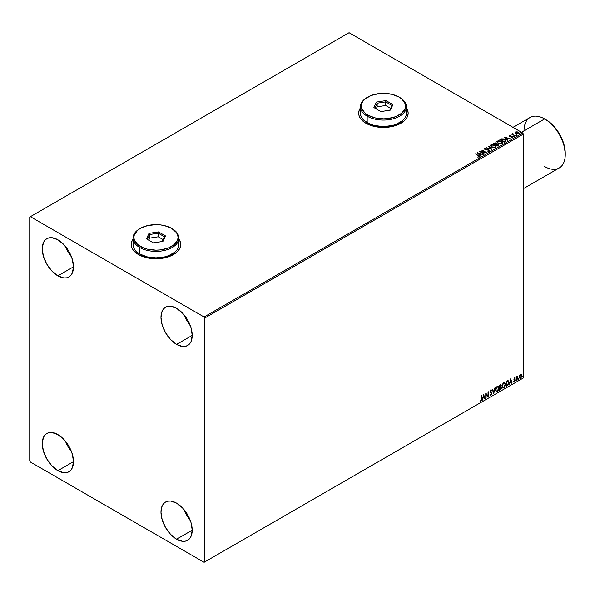 <?xml version="1.0" encoding="UTF-8"?>
<svg xmlns="http://www.w3.org/2000/svg" width="595" height="595" viewBox="0 0 595 595"><rect width="100%" height="100%" fill="white"/><g stroke="black" fill="none" stroke-linecap="round" stroke-linejoin="round"><path stroke-width="0.89" d="M132.997 239.309A24.745 14.287 0 0 0 131.227 244.538M133.109 239.004L131.703 241.682L131.227 244.471L131.703 247.252L133.109 249.937L138.471 254.571A24.745 14.287 180 0 1 131.227 244.471A24.745 14.287 180 0 1 132.997 239.168M360.444 107.992A24.745 14.287 0 0 0 358.673 113.221M360.555 107.688L359.149 110.365L358.673 113.154L359.149 115.936L360.555 118.621L362.846 121.09L365.925 123.254A24.745 14.287 180 0 1 358.673 113.154A24.745 14.287 180 0 1 360.444 107.851M184.182 509.789A22.089 12.755 -120 0 0 190.244 520.283L186.793 515.285L184.182 509.789M176.589 539.211A22.089 12.755 60 0 1 162.16 519.74A22.089 12.755 60 0 1 165.544 502.039A22.089 12.755 60 0 1 176.589 503.132L182.568 507.959L187.633 514.794L191.025 522.603L192.215 530.19L176.589 539.211L170.616 534.384L165.544 527.549L162.16 519.74L160.97 512.154L162.16 505.936L163.603 503.653L165.544 502.039L167.909 501.161L170.616 501.057L176.589 503.132A22.089 12.755 60 0 1 191.025 522.603A22.089 12.755 60 0 1 187.633 540.305L185.268 541.182L182.568 541.286L176.589 539.211L192.215 530.19L191.025 536.407L189.582 538.691L187.633 540.305A22.089 12.755 60 0 1 176.589 539.211M65.465 246.434A22.089 12.755 -120 0 0 71.519 256.928L68.068 251.93L65.465 246.434M57.871 275.857A22.089 12.755 60 0 1 43.435 256.386A22.089 12.755 60 0 1 46.819 238.684A22.089 12.755 60 0 1 57.871 239.778L63.844 244.605L68.916 251.44L72.3 259.242L73.49 266.835L57.871 275.857L51.891 271.03L46.819 264.195L43.435 256.386L42.245 248.799L43.435 242.582L44.878 240.298L46.819 238.684L49.192 237.807L51.891 237.703L57.871 239.778A22.089 12.755 60 0 1 72.3 259.242A22.089 12.755 60 0 1 68.916 276.95L66.551 277.828L63.844 277.932L57.871 275.857L73.49 266.835L72.3 273.053L70.857 275.336L68.916 276.95A22.089 12.755 60 0 1 57.871 275.857M184.182 314.978A22.089 12.755 -120 0 0 190.244 325.472L186.793 320.474L184.182 314.978M176.589 344.401A22.089 12.755 60 0 1 162.16 324.93A22.089 12.755 60 0 1 165.544 307.228A22.089 12.755 60 0 1 176.589 308.322L182.568 313.149L187.633 319.984L191.025 327.786L192.215 335.379L176.589 344.401L170.616 339.574L165.544 332.739L162.16 324.93L160.97 317.343L162.16 311.125L163.603 308.842L165.544 307.228L167.909 306.351L170.616 306.239L176.589 308.322A22.089 12.755 60 0 1 191.025 327.786A22.089 12.755 60 0 1 187.633 345.494L185.268 346.364L182.568 346.476L176.589 344.401L192.215 335.379L191.025 341.597L189.582 343.88L187.633 345.494A22.089 12.755 60 0 1 176.589 344.401M65.465 441.245A22.089 12.755 -120 0 0 71.519 451.739L68.068 446.741L65.465 441.245M57.871 470.667A22.089 12.755 60 0 1 43.435 451.196A22.089 12.755 60 0 1 46.819 433.495A22.089 12.755 60 0 1 57.871 434.588L63.844 439.415L68.916 446.25L72.3 454.059L73.49 461.646L57.871 470.667L51.891 465.84L46.819 459.005L43.435 451.196L42.245 443.61L43.435 437.392L44.878 435.109L46.819 433.495L49.192 432.617L51.891 432.513L57.871 434.588A22.089 12.755 60 0 1 72.3 454.059A22.089 12.755 60 0 1 68.916 471.761L66.551 472.638L63.844 472.742L57.871 470.667L73.49 461.646L72.3 467.863L70.857 470.147L68.916 471.761A22.089 12.755 60 0 1 57.871 470.667M29.75 217.049L29.75 460.924L30.375 462.01L204.085 562.297L523.384 377.951L204.71 561.933L204.71 318.065L523.384 134.076L523.384 377.951L523.384 134.076L522.76 132.99L204.085 316.979L30.375 216.692L349.049 32.703L522.76 132.99L349.049 32.703L29.75 217.049L29.75 460.924L30.375 462.01L204.085 562.297L204.71 561.933L204.71 318.065L204.085 316.979L30.375 216.692L29.75 217.049M519.732 375.475L519.472 377.58L520.357 378.279L521.57 376.97L521.793 374.902L520.908 374.225L519.732 375.475L519.405 376.97L520.64 378.16L521.867 375.549L521.547 374.426L520.64 374.337L519.732 375.475M517.159 378.859L517.947 375.973L517.159 376.955L517.159 376.412L516.824 376.605L516.824 380.294L518 375.988L517.159 376.955L517.159 376.412L516.824 376.605L516.824 380.294L517.159 378.859M513.738 381.64L514.43 381.745L515.099 380.659L515.032 379.759L514.192 379.097L515.144 378.033L514.69 377.818L513.857 379.052L514.801 380.584L513.738 381.64L514.43 381.745L515.144 380.264L514.192 379.015L515.144 378.033L514.489 377.885L513.849 379.223L514.801 380.48L513.738 381.64L514.43 381.745M506.776 381.045L506.114 381.425L506.114 386.482L507.885 385.3L508.785 382.92L508.294 380.785L506.114 381.425L506.114 386.482L507.126 385.895L506.114 386.192L507.126 385.895L508.807 382.466L507.818 380.629L506.776 381.045M499.607 390.238L501.459 388.252L501.347 387.018L500.826 386.81L501.235 385.493L500.834 384.645L499.607 385.181L499.607 390.238L500.484 389.732L501.518 387.702L500.826 386.81L501.235 385.493L500.224 384.824L499.607 385.181L499.607 390.238M493.724 393.637L495.181 387.739L493.746 392.395L492.682 389.182L492.318 389.39L493.724 393.637L495.181 387.739L493.746 392.395L492.682 389.182L492.318 389.39L493.724 393.637M486.093 398.04L486.093 394.277L488.279 396.776L488.279 391.726L487.945 395.682L485.758 393.183L485.758 398.234L486.093 394.277L488.205 396.82L488.279 391.726L487.945 395.682L485.758 393.183L486.093 398.04M481.325 399.096L481.154 400.331L480.039 401.082L480.864 401.186L481.578 400.123L481.667 395.541L481.325 399.096L480.857 400.673L480.039 401.082L480.864 401.186L481.667 398.955L481.325 395.742L481.325 399.096M483.623 394.411L482.225 400.271L483.043 398.181L484.271 397.475L484.717 398.829L485.081 398.62L483.623 394.411L482.225 400.271L483.043 398.181L484.271 397.475L484.717 398.829L485.081 398.62L483.623 394.411M490.719 389.896L491.812 390.409L490.972 390.045L490.191 391.674L491.537 393.652L490.92 394.864L490.235 394.418L489.96 394.827L490.949 395.363L491.857 393.712L490.525 391.458L490.868 390.632L491.552 390.87L491.812 390.409L490.771 390.194L490.228 392.046L491.522 393.838L490.92 394.864L490.235 394.418L489.96 394.827L490.949 395.363L490.258 395.311M495.568 390.06L496.513 391.897L498 391.034L498.93 388.327L498.29 386.363L496.847 386.72L495.665 389.108L496.26 391.8L497.256 391.718L498.937 388.096L498.246 386.334L497.234 386.423L495.568 390.06M502.076 386.304L503.02 388.141L504.508 387.278L505.438 384.571L504.791 382.607L502.998 383.373L502.083 386.073L502.768 388.044L503.764 387.962L505.438 384.34L504.753 382.578L503.734 382.674L502.076 386.304M510.659 378.807L509.253 384.668L510.071 382.578L511.298 381.864L511.745 383.225L512.116 383.016L510.659 378.807L509.253 384.668L510.071 382.578L511.298 381.864L511.745 383.225L512.116 383.016L510.659 378.807M515.761 380.555L516.163 380.703L516.252 379.989L516.036 380.815M518.334 379.067L518.684 379.275L518.833 378.502L518.617 379.327M522.544 376.635L522.946 376.784L523.035 376.077L522.827 376.895M515.129 133.102L515.508 131.978L515.129 132.811L516.088 133.734L518.952 133.801L518.899 132.596L516.943 131.763L515.136 132.365L515.939 133.652L519.242 133.577M512.563 134.292L515.285 135.868L513.002 134.425L512.987 133.563L512.563 134.292L511.752 134.217L515.285 135.868L513.165 134.582L512.987 133.563L512.563 134.582L512.622 133.652M511.388 137.631L512.615 137.475L512.682 136.738L510.056 136.255L509.677 135.846L510.473 135.415L509.476 135.474L509.156 135.972L509.699 136.448L512.236 136.85L511.492 137.624L512.86 137.118M500.529 139.334L499.867 139.721L504.24 142.242L505.943 140.993L505.482 139.944L503.4 138.895L501.555 138.866L499.867 139.721L504.24 142.242L505.966 140.814L504.798 139.461L501.726 138.828L500.529 139.334M496.594 144.005L496.066 143.157L493.359 143.477L497.732 145.998L498.952 145.187L498.402 144.183L496.587 143.938L495.278 142.874L493.359 143.477L497.732 145.998L499.012 144.957M491.849 149.397L488.926 146.028L488.562 146.244L490.815 148.772L486.07 147.679L491.901 149.367L488.926 146.028L488.562 146.244L490.815 148.772L486.07 147.679L491.849 149.397M484.218 153.8L480.968 151.926L486.405 152.536L482.032 150.014L484.955 152.089L479.511 151.472L483.884 153.993L480.968 151.926L486.331 152.58L482.032 150.014L484.955 152.089L479.511 151.472L484.218 153.8M479.101 156.887L478.373 155.54L475.412 153.837L478.737 156.24L477.77 157.073L479.101 156.887L479.25 156.15L475.412 153.837L477.986 155.712L478.648 156.626L477.77 157.073L479.399 156.775M178.946 239.168A24.745 14.287 180 0 1 180.716 244.471A24.745 14.287 180 0 1 165.44 257.665A24.745 14.287 180 0 1 138.471 254.571L146.504 257.665L155.972 258.751L165.44 257.665L169.716 256.348L176.544 252.406L178.827 249.937L180.24 247.252L180.716 244.471L180.24 241.682L178.827 239.004M406.392 107.851A24.745 14.287 180 0 1 408.163 113.154A24.745 14.287 180 0 1 392.886 126.348A24.745 14.287 180 0 1 365.925 123.254L373.95 126.348L383.418 127.434L392.886 126.348L397.163 125.032L403.99 121.09L406.273 118.621L407.687 115.936L408.163 113.154L407.687 110.365L406.273 107.688M477.376 152.699L480.351 156.039L480.715 155.823L479.763 154.752L480.991 154.046L483.207 154.388L477.376 152.699L480.351 156.039L480.715 155.823L479.763 154.752L480.991 154.046L483.207 154.388L477.376 152.699M489.187 151.063L488.926 149.851L485.163 149.524L485.937 149.732L485.163 149.524L485.051 148.661L486.197 148.334L484.605 148.4L484.367 148.936L484.605 148.4L484.851 149.434L488.584 150.037L488.711 151.108L487.245 151.078L488.748 151.219L489.469 150.773L489.023 149.91L485.163 149.233L484.962 148.72L486.197 148.334L484.456 148.512L485.237 149.613L488.703 150.119L488.763 150.788L487.245 151.078L489.187 151.063L489.499 150.609M491.529 147.077L494.534 147.724L496.052 146.541L494.452 144.905L491.842 144.473L490.369 145.344L491.529 147.077L495.494 147.419L496.052 146.615L494.869 145.121L490.875 144.778L490.332 145.596L491.529 147.077M498.03 143.321L501.035 143.968L502.552 142.785L500.96 141.149L498.342 140.718L496.877 141.588L498.03 143.321L502.002 143.663L502.559 142.86L501.377 141.372L497.375 141.022L496.832 141.841L498.03 143.321M504.404 137.095L507.379 140.427L507.743 140.219L506.791 139.148L508.018 138.442L510.242 138.776L504.404 137.095L507.379 140.427L507.743 140.219L506.791 139.148L508.018 138.442L510.242 138.776L504.404 137.095M513.574 136.5L514.303 136.352L513.492 136.121M516.155 135.006L516.884 134.864L516.073 134.634M520.357 132.581L521.094 132.432L520.275 132.209M408.163 113.221A24.745 14.287 0 0 0 406.392 107.992M408.163 113.154L407.687 110.506L406.273 107.829M360.555 107.829L359.149 110.506L358.673 113.295M180.716 244.538A24.745 14.287 0 0 0 178.946 239.309M180.716 244.471L180.24 241.823L178.827 239.145M133.109 239.145L131.703 241.823L131.227 244.612M479.391 156.708L478.373 155.831L479.101 157.177M478.796 156.663L477.606 157.065L478.752 156.544M477.666 153.027L482.88 154.574L477.666 153.027M479.763 155.042L480.544 155.92L479.763 155.042M478.462 153.584L479.458 154.7L480.403 154.157L479.458 154.7L478.462 153.294L480.403 153.867L479.458 154.41L478.462 153.584M480.031 151.777L484.955 152.38L480.031 151.777M481.943 150.349L485.892 152.528L481.943 150.349M480.968 152.208L483.973 153.949L480.968 152.208M488.584 150.037L488.711 150.818M488.711 151.108L488.584 150.327L488.934 150.818M484.605 148.4L484.33 148.802M485.163 149.233L485.051 148.661M489.477 150.721L488.926 150.133L489.187 151.353M486.398 147.783L490.815 149.062L486.398 147.783M488.733 146.437L488.926 146.028L491.611 149.33L488.733 146.437M496.052 146.831L495.241 145.649L493.493 144.868L491.314 144.875L490.347 145.723L490.875 144.778L494.869 145.121L496.044 146.757M495.434 146.489L495.033 147.456L493.381 147.679L491.567 146.98L490.905 145.931M495.494 146.824L495.033 147.456L491.864 147.173L490.92 145.849M491.336 145.031L494.534 145.321L495.494 146.482L495.033 147.166L491.864 146.883L490.905 145.693L492.474 144.778L494.69 145.411L495.427 146.779L494.266 147.404L492.191 147.054L490.964 145.998L491.336 145.031M496.587 143.938L498.402 144.183L496.602 144.109M498.61 145.492L498.402 144.183L498.989 145.098L498.015 144.295L496.587 144.221M498.06 144.377L497.621 145.544L495.992 144.607L497.621 145.835L495.992 144.607L497.926 144.31L498.439 145.15L497.621 145.835L495.992 144.897L496.751 144.228L498.06 144.377L498.008 145.611L498.06 144.667L498.008 145.611L497.621 145.544L498.008 145.611M496.096 144.228L495.546 144.637L494.147 143.536L495.739 143.358L495.717 144.54M495.739 143.358L495.546 144.347L494.147 143.536L495.546 144.637L494.147 143.536L495.605 143.291L496.118 143.812L495.717 144.25M502.552 143.075L501.749 141.9L499.993 141.112L497.822 141.119L496.847 141.967L497.375 141.022L501.377 141.372L502.544 143.001M501.942 142.733L501.54 143.7L499.889 143.923L498.067 143.224L497.413 142.175M501.994 143.068L501.54 143.7L498.365 143.417L497.42 142.093M497.837 141.275L501.042 141.565L501.994 142.726L501.54 143.41L498.365 143.127L497.405 141.937L498.982 141.022L501.191 141.655L501.935 143.023L500.767 143.648L498.699 143.298L497.472 142.242L497.837 141.275M500.112 139.862L501.726 138.828L504.798 139.461L505.951 140.963L504.984 139.862L502.998 139.096L500.112 139.862M505.348 140.844L504.129 142.079L500.648 139.78L501.964 139.171L504.463 139.654L505.371 140.985L504.129 142.079L504.486 141.58L500.648 139.78L503.325 139.193L505.036 140.07L505.274 141M504.694 137.423L509.908 138.97L504.694 137.423M506.791 139.438L507.572 140.316L506.791 139.438M505.49 137.981L506.486 139.096L507.431 138.553L506.486 139.096L505.49 137.69L507.431 138.263L506.486 138.806L505.49 137.981M509.171 136.002L509.365 135.526L509.565 136.381L511.797 136.597L509.885 136.471L510.257 136.3L509.885 136.471L509.781 135.742L510.473 135.415L509.365 135.526L510.473 135.682M509.885 136.181L509.781 135.742M512.615 137.475L511.797 136.307L512.399 136.53L512.615 137.765M512.838 137.274L511.685 136.582L512.183 137.267L511.804 137.653M512.079 136.731L512.183 137.267M509.365 135.526L509.565 136.381M510.183 135.682L509.156 136.024M509.885 136.471L509.714 136.077M513.574 136.783L514.139 136.173L514.221 136.835M513.463 136.434L514.244 136.545L514.139 136.173M512.563 134.582L512.087 134.024L512.563 134.582L512.987 133.563L512.436 134.165M513.165 134.582L512.957 133.905M513.165 134.872L515.039 136.01L512.845 134.366M516.155 135.296L516.713 134.686L516.802 135.348M516.802 135.058L516.713 134.686M516.824 135.058L516.043 134.946M515.508 131.978L516.943 132.053L515.508 131.978L515.129 132.811M518.818 133.89L518.409 132.231L516.943 131.763L518.409 132.231L519.227 133.429M519.212 133.778L518.899 132.886L517.353 132.112L515.82 132.135L515.106 132.73M518.706 133.392L518.186 134.054L516.505 133.868L515.634 133.057L515.902 132.209L518.074 132.425L518.423 133.949L518.699 133.362L516.281 133.749L518.423 133.949L516.281 133.459L515.902 132.209L516.438 132.053L518.275 132.551L518.423 133.667M515.902 132.499L516.281 133.749L515.634 132.767L515.902 132.209M520.357 132.871L520.923 132.254L521.004 132.916M521.004 132.625L520.923 132.254M521.034 132.625L520.246 132.514M480.403 153.867L479.458 154.41L478.462 153.294L480.403 153.867M498.439 144.86L498.008 145.321M507.431 138.263L506.486 138.806L505.49 137.69L507.431 138.263M479.957 401.052L480.738 400.963L481.325 399.981L481.414 395.69L481.667 398.955L480.864 401.186L479.786 400.933M480.039 401.082L480.864 401.186M483.571 394.649L485.081 398.62L484.635 398.59L483.571 394.649M484.018 397.326L482.79 398.04L482.307 399.937L482.79 398.04L484.018 397.326M483.4 395.467L483.185 397.579L483.4 395.467L484.122 397.036L483.185 397.579L483.4 395.467M485.758 393.213L487.945 395.682L485.758 393.213M488.034 391.867L488.034 396.612L488.034 391.867M485.847 394.135L485.847 397.891L485.847 394.135M489.96 394.827L490.949 395.363L491.872 393.466L490.525 391.458L490.964 390.565L491.552 390.87L491.812 390.409L490.972 390.045M490.92 394.864L490.235 394.418M489.99 394.269L490.674 394.716L489.99 394.269M491.812 390.409L491.366 390.618L491.336 389.963M490.964 390.565L491.552 390.87M490.191 395.296L491.091 394.864L491.619 393.444L490.325 391.629L490.711 390.417L490.273 391.309L491.872 393.466L490.949 395.363M492.511 389.279L493.746 392.395L492.511 389.279M494.847 387.933L493.582 393.221L494.847 387.933M498.119 386.274L498.937 388.096L497.256 391.718L496.141 391.718M495.97 391.629L497.204 391.451L498.283 389.918L498.684 387.955L498.283 386.438M496.409 391.198L495.672 390.075L495.895 388.342L496.84 386.899L497.837 386.765M497.933 386.832L496.996 386.795L498.052 386.884L498.603 388.29L497.249 391.213L496.461 391.265L495.657 389.725L496.342 391.183M495.91 389.866L496.996 386.795L495.91 389.866L496.788 387.33L498.201 386.995L498.58 388.669L497.71 390.826L496.416 391.242L495.91 389.866M500.93 384.682L500.224 384.824M500.797 384.638L501.235 385.493L500.573 386.668L501.518 387.702L500.484 389.732L499.607 389.948L501.005 388.684L501.02 386.787M501.198 386.869L500.826 386.81M500.759 386.341L500.737 384.578M500.402 387.152L500.93 387.747L500.402 387.152L499.696 387.501L500.648 387.3L501.176 387.895L499.941 389.524L499.696 387.501L500.856 387.367M500.045 385.158L500.901 385.701L499.941 387.129L499.696 385.367L500.499 385.091M500.291 385.307L500.834 386.14L499.941 387.129L499.696 385.367L499.696 386.981L499.941 385.508L500.715 385.21L500.901 385.701M500.648 387.3L501.176 387.895L500.953 388.728L499.941 389.524L499.696 387.501L499.696 389.375L499.941 387.643L500.871 387.3L501.176 387.895M504.627 382.526L505.438 384.34L503.764 387.962L502.649 387.962M502.47 387.873L503.712 387.695L504.791 386.162L505.192 384.199L504.783 382.682M502.909 387.442L502.232 386.646L502.403 384.586L503.34 383.143L504.337 383.009M504.434 383.076L503.504 383.039L504.56 383.135L505.103 384.534L503.749 387.457L502.968 387.516L502.165 385.969L502.842 387.427M502.411 386.11L503.504 383.039L502.411 386.11L503.154 383.745L504.062 383.054L504.709 383.239L505.088 384.913L504.352 386.899L503.162 387.59L502.411 386.11M508.197 380.718L507.818 380.629M507.565 380.48L508.807 382.466L506.88 385.746L508.42 383.492L508.041 380.636M507.855 381.224L508.428 382.109L508.316 383.79L506.449 385.768L506.449 381.752L507.855 381.224L506.196 381.611L507.639 381.209L508.465 382.659L507.714 384.913L506.196 385.62L506.196 381.611L506.196 385.62L506.196 381.611L507.788 381.164M510.599 379.045L512.116 383.016L511.67 382.987L510.599 379.045M511.046 381.722L509.818 382.429L509.335 384.333L509.818 382.429L511.046 381.722M510.436 379.863L510.213 381.975L510.436 379.863L511.157 381.432L510.213 381.975L510.436 379.863M515.144 378.033L514.712 378.286L514.831 377.832M514.697 378.323L514.266 378.182L514.02 379.156L515.032 379.759L513.961 379.03L514.519 378.175M515.032 379.759L514.184 381.596L513.492 381.499M514.392 381.313L513.931 381.187M513.686 381.045L514.147 381.164M513.961 379.729L514.727 380.175M513.887 381.774L514.72 380.926L514.697 379.513M516.319 380.227L515.508 380.413M515.753 380.681L516.051 379.952M516.914 376.553L517.159 376.955L516.914 376.553M517.442 376.345L516.966 377.416L517.159 380.101L517.1 376.851M518.899 378.74L518.089 378.918M518.334 379.193L518.632 378.457M521.235 374.218L520.64 374.337M521.547 374.426L521.867 375.549L520.64 378.16L519.785 378.137M519.658 378.085L520.64 378.16M519.591 378.041L520.528 377.922L521.324 376.828L521.213 374.196M521.012 374.709L520.387 374.649L521.532 375.743L520.64 377.706L519.755 377.528L519.703 375.564L520.945 374.649M520.64 377.706L520.008 377.669L519.487 376.635L521.041 374.716L521.532 375.624L521.041 377.334L520.64 377.706L519.74 376.776L520.893 374.612M520.64 374.791L519.487 376.635L520.387 377.557M523.102 376.315L522.291 376.494M522.544 376.769L522.841 376.033M484.122 397.036L483.185 397.579L483.653 395.615L484.122 397.036M511.157 381.432L510.213 381.975L510.681 380.012L511.157 381.432M204.085 316.979L522.76 132.99L523.384 134.076L204.71 318.065L204.085 316.979M204.71 561.933L523.384 377.951L204.71 561.933M523.384 188.675L559.211 167.991A29.162 16.838 -120 0 0 563.681 144.622A29.162 16.838 -120 0 0 544.633 118.926L549.661 122.258L553.29 125.627L559.575 134.106L563.777 143.789L565.25 153.198A27.392 15.82 -120 0 0 545.883 119.647L544.633 118.926A29.162 16.838 60 0 1 565.25 154.641A29.162 16.838 60 0 1 544.633 166.548M524.009 130.833A29.162 16.838 60 0 1 544.633 118.926L521.51 132.276L544.633 118.926A29.162 16.838 -120 0 0 530.048 117.483L512.972 127.345M360.882 110.707L360.444 113.295A22.974 13.268 0 0 0 367.175 122.674L367.175 116.181L367.799 115.103A22.089 12.755 180 0 1 367.799 97.059A22.089 12.755 180 0 1 399.037 97.059L391.874 94.3L383.418 93.326L379.104 93.571L371.146 95.475L365.047 98.993L363.01 101.202L361.753 103.59L361.329 106.081L361.753 108.573L365.047 113.169L367.799 115.103L374.962 117.862L383.418 118.836L387.724 118.591L395.69 116.687L401.789 113.169L405.083 108.573L405.507 106.081L405.083 103.59L401.789 98.993L399.037 97.059A22.089 12.755 180 0 1 399.037 115.103A22.089 12.755 180 0 1 367.799 115.103L367.175 116.181A22.974 13.268 0 0 0 399.662 116.181A22.974 13.268 0 0 0 399.662 97.424L399.662 97.424A22.974 13.268 180 0 1 406.392 106.802A22.974 13.268 180 0 1 392.209 119.06A22.974 13.268 180 0 1 367.175 116.181L367.175 122.674A22.974 13.268 0 0 0 392.209 125.552A22.974 13.268 0 0 0 406.392 113.295L405.954 110.707M367.799 97.059L367.175 97.424A22.974 13.268 0 0 0 367.175 116.181A22.974 13.268 180 0 1 360.444 106.802A22.974 13.268 180 0 1 367.487 97.245M385.969 100.577L392.945 104.608L390.394 110.105L380.867 111.585L373.891 107.554L376.442 102.057L385.969 100.577L376.442 102.057L373.891 107.554L380.867 111.585L390.394 110.105L392.945 104.608L385.969 100.577L385.709 105.479L377.163 106.802L376.196 108.885L377.163 106.802L377.163 103.195L377.163 106.802L385.709 105.479L385.709 101.871L391.956 105.479L389.77 110.201L391.956 105.479L392.945 104.608L391.956 105.479L385.709 101.871L385.969 100.577M360.444 106.802L360.882 115.884L362.191 118.375L364.311 120.666L370.655 124.325L374.627 125.552L383.418 126.564L392.209 125.552L396.181 124.325L402.518 120.666L404.645 118.375L405.954 115.884L406.392 106.802M374.872 108.126L377.163 103.195L385.709 101.871L377.163 103.195L376.442 102.057L377.163 103.195L374.872 108.126M390.64 108.327L385.709 105.479L390.64 108.327M133.436 242.024L132.997 244.612A22.974 13.268 0 0 0 139.721 253.991L139.721 247.498L140.346 246.412A22.089 12.755 180 0 1 140.346 228.376A22.089 12.755 180 0 1 171.591 228.376L164.428 225.609L160.278 224.888L155.972 224.642L147.515 225.609L140.346 228.376L137.601 230.31L134.306 234.906L133.875 237.398L134.306 239.882L137.601 244.486L143.7 248.003L147.515 249.179L155.972 250.153L160.278 249.907L168.244 248.003L174.342 244.486L177.637 239.882L178.061 237.398L177.637 234.906L176.38 232.519L171.591 228.376A22.089 12.755 180 0 1 171.591 246.412A22.089 12.755 180 0 1 140.346 246.412L139.721 247.498A22.974 13.268 0 0 0 172.215 247.498A22.974 13.268 0 0 0 172.215 228.74L172.215 228.74A22.974 13.268 180 0 1 178.946 238.119A22.974 13.268 180 0 1 164.763 250.376A22.974 13.268 180 0 1 139.721 247.498L139.721 253.991A22.974 13.268 0 0 0 164.763 256.869A22.974 13.268 0 0 0 178.946 244.612L178.507 242.024M140.346 228.376L139.721 228.74A22.974 13.268 0 0 0 139.721 247.498A22.974 13.268 180 0 1 132.997 238.119A22.974 13.268 180 0 1 140.041 228.562M158.523 231.894L165.499 235.925L162.948 241.421L153.421 242.894L146.444 238.87L148.995 233.366L158.523 231.894L148.995 233.366L146.444 238.87L153.421 242.894L162.948 241.421L165.499 235.925L158.523 231.894L158.263 236.795L149.717 238.112L148.75 240.201L149.717 238.112L149.717 234.504L149.717 238.112L158.263 236.795L158.263 233.188L164.51 236.795L162.323 241.518L164.51 236.795L165.499 235.925L164.51 236.795L158.263 233.188L158.523 231.894M132.997 238.119L133.436 247.2L134.745 249.684L136.865 251.983L139.721 253.991L147.181 256.869L155.972 257.873L164.763 256.869L168.735 255.642L175.071 251.983L177.198 249.684L178.507 247.2L178.946 238.119M147.426 239.435L149.717 234.504L158.263 233.188L149.717 234.504L148.995 233.366L149.717 234.504L147.426 239.435M163.194 239.644L158.263 236.795L163.194 239.644M544.633 118.926L545.883 119.647M565.25 154.641L565.25 153.198"/></g></svg>
